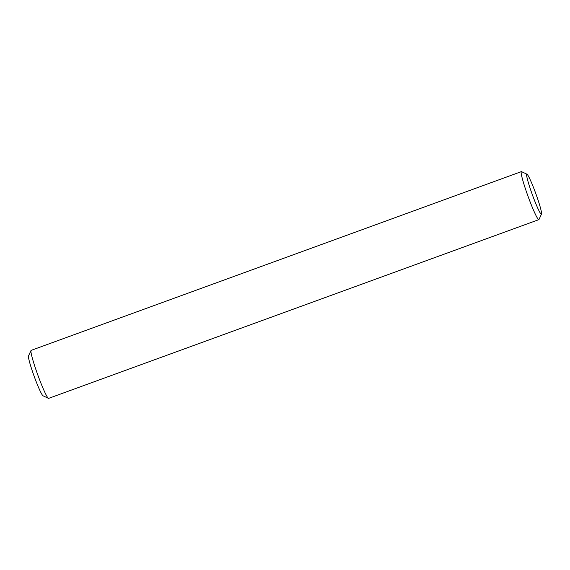 <?xml version="1.0" encoding="UTF-8"?>
<svg xmlns="http://www.w3.org/2000/svg" width="570" height="570" viewBox="0 0 570 570"><rect width="100%" height="100%" fill="white"/><g stroke="black" fill="none" stroke-linecap="round" stroke-linejoin="round"><path stroke-width="0.85" d="M526.972 174.206L521.557 171.663A25.543 2.173 70 0 0 521.351 171.634L31.143 350.365A25.543 2.173 70 0 0 31.015 350.486A25.543 2.173 70 0 0 31.001 350.514A25.543 2.173 70 0 0 37.855 375.11A25.543 2.173 70 0 0 48.443 398.337A25.543 2.173 70 0 0 48.65 398.366L538.857 219.635A25.543 2.173 70 0 0 538.999 219.486L541.5 214.056A21.29 1.81 70 0 0 535.793 193.565A21.29 1.81 70 0 0 526.972 174.206A21.29 1.81 70 0 0 532.936 196.308A21.29 1.81 70 0 0 541.5 214.056M521.351 171.634A25.543 2.173 70 0 0 521.222 171.762A25.543 2.173 70 0 0 528.725 198.182A25.543 2.173 70 0 0 538.857 219.635M31.001 350.514L28.5 355.944A21.29 1.81 70 0 0 28.5 355.944A21.29 1.81 70 0 0 34.763 377.939A21.29 1.81 70 0 0 43.028 395.794L48.443 398.337"/></g></svg>
